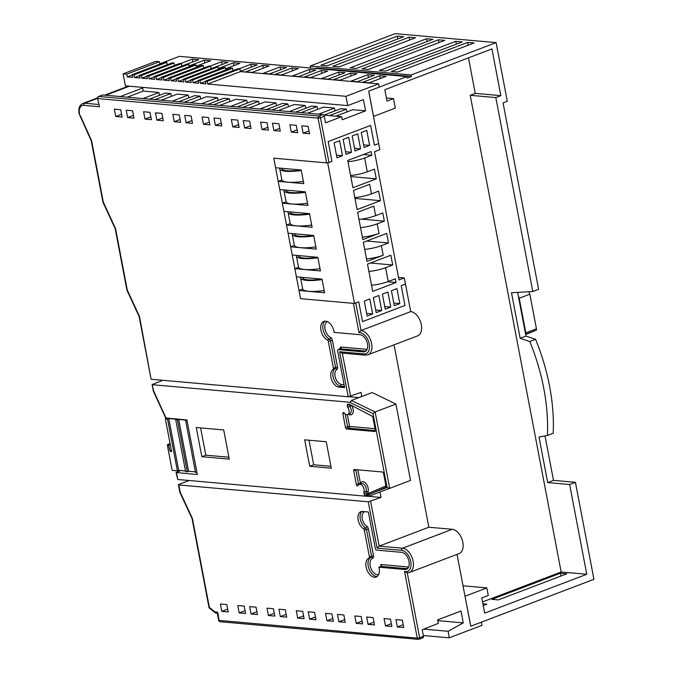 <?xml version="1.0" encoding="UTF-8"?>
<svg xmlns="http://www.w3.org/2000/svg" width="673" height="673" viewBox="0 0 673 673"><rect width="100%" height="100%" fill="white"/><g stroke="black" fill="none" stroke-linecap="round" stroke-linejoin="round"><path stroke-width="1.01" d="M281.97 168.292L282.155 169.243M301.193 170.025A23.446 5.266 169.2 0 1 287.278 170.749A23.446 5.266 169.2 0 1 281.718 168.486A23.446 5.266 169.2 0 1 281.693 168.267M279.791 168.099A25.843 5.805 -10.8 0 0 279.749 168.788A25.843 5.805 -10.8 0 0 285.882 171.279A25.843 5.805 -10.8 0 0 301.277 170.479M279.749 168.788L281.827 179.699A25.843 5.805 -10.8 0 0 287.96 182.19A25.843 5.805 -10.8 0 0 303.363 181.39M171.522 451.188L170.715 451.49L171.598 451.575L165.356 418.85L167.055 418.202M185.622 471.588L187.296 471.739L177.411 419.918L175.737 419.775L185.622 471.588M170.715 451.49A0.942 0.564 69.2 0 1 169.958 450.632L168.62 445.4A0.942 0.564 -110.8 0 0 167.871 444.533L167.838 444.533A0.942 0.564 -110.8 0 0 167.4 445.383L172.002 469.493A0.942 0.564 -110.8 0 0 172.776 470.452L177.394 470.856L167.51 419.043L165.356 418.85M195.406 471.866L188.566 471.251L187.296 471.739M175.737 419.775L177.007 419.287L168.78 418.556L178.665 470.377L185.504 470.982M178.665 470.377L177.394 470.856M177.411 419.918L178.682 419.439L186.909 420.171L185.639 420.65L195.523 472.471L196.962 472.597M185.639 420.65L187.077 420.776M168.78 418.556L167.51 419.043M178.682 419.439L188.566 471.251M302.783 277.411L302.968 278.361M398.5 277.402L404.288 277.915L405.457 284.056L401.217 285.672L404.986 305.449L362.528 321.618L358.751 301.841L354.503 303.464L300.57 298.669L299.005 290.484L324.605 292.755L322.005 279.118A23.446 5.266 169.2 0 1 308.099 279.867A23.446 5.266 169.2 0 1 302.53 277.604A23.446 5.266 169.2 0 1 302.514 277.385M300.604 277.217A25.843 5.805 -10.8 0 0 300.562 277.907A25.843 5.805 -10.8 0 0 306.695 280.397A25.843 5.805 -10.8 0 0 322.089 279.598M300.562 277.907L302.648 288.818A25.843 5.805 -10.8 0 0 308.781 291.308A25.843 5.805 -10.8 0 0 324.176 290.509M298.627 255.589L298.804 256.539M317.841 257.322A23.446 5.266 169.2 0 1 303.935 258.045A23.446 5.266 169.2 0 1 298.366 255.782A23.446 5.266 169.2 0 1 298.349 255.563M296.448 255.395A25.843 5.805 -10.8 0 0 296.398 256.085A25.843 5.805 -10.8 0 0 302.53 258.575A25.843 5.805 -10.8 0 0 317.934 257.776M296.398 256.085L298.484 266.996A25.843 5.805 -10.8 0 0 304.617 269.486A25.843 5.805 -10.8 0 0 320.012 268.687M294.463 233.767L294.639 234.709M313.677 235.5A23.446 5.266 169.2 0 1 299.771 236.215A23.446 5.266 169.2 0 1 294.202 233.96A23.446 5.266 169.2 0 1 294.185 233.741M292.284 233.573A25.843 5.805 -10.8 0 0 292.233 234.263A25.843 5.805 -10.8 0 0 298.366 236.753A25.843 5.805 -10.8 0 0 313.769 235.945M292.233 234.263L294.32 245.174A25.843 5.805 -10.8 0 0 300.452 247.664A25.843 5.805 -10.8 0 0 315.847 246.856M290.299 211.936L290.475 212.887M309.521 213.678A23.446 5.266 169.2 0 1 295.607 214.393A23.446 5.266 169.2 0 1 290.046 212.138A23.446 5.266 169.2 0 1 290.021 211.911M288.12 211.743A25.843 5.805 -10.8 0 0 288.078 212.441A25.843 5.805 -10.8 0 0 294.21 214.931A25.843 5.805 -10.8 0 0 309.605 214.123M288.078 212.441L290.156 223.352A25.843 5.805 -10.8 0 0 296.288 225.842A25.843 5.805 -10.8 0 0 311.683 225.034M286.134 190.114L286.319 191.065M305.357 191.855A23.446 5.266 169.2 0 1 291.443 192.571A23.446 5.266 169.2 0 1 285.882 190.316A23.446 5.266 169.2 0 1 285.857 190.089M283.956 189.921A25.843 5.805 -10.8 0 0 283.913 190.61A25.843 5.805 -10.8 0 0 290.046 193.101A25.843 5.805 -10.8 0 0 305.441 192.301M283.913 190.61L285.991 201.53A25.843 5.805 -10.8 0 0 292.124 204.012A25.843 5.805 -10.8 0 0 307.519 203.212M323.225 290.643L324.218 290.728M319.069 268.813L320.054 268.906M314.905 246.991L315.889 247.084M310.741 225.169L311.725 225.262M306.577 203.347L307.561 203.431M354.503 303.464L327.709 162.975L273.768 158.18L300.57 298.669L353.409 303.363L359.003 332.681L361.039 330.527A12.821 7.739 69.2 0 1 371.605 343.533A12.821 7.739 69.2 0 1 367.946 354.789L417.622 335.869A12.821 7.739 -110.8 0 0 421.29 324.613A12.821 7.739 -110.8 0 0 410.715 311.607L405.457 284.056L401.217 285.672L404.986 305.449L362.528 321.618L358.751 301.841L355.781 302.976L361.039 330.527L410.715 311.607M327.709 162.975L331.949 161.352L328.18 141.574L370.646 125.405L374.415 145.183L378.663 143.568L379.833 149.7L374.524 151.728L398.98 279.934L404.288 277.915M322.005 279.118L296.406 276.839L294.841 268.662L320.441 270.933L317.841 257.296L292.242 255.017L290.677 246.831L316.276 249.111L313.677 235.474L288.078 233.195L286.513 225.009L312.112 227.289L309.513 213.644L283.913 211.372L282.357 203.187L307.948 205.467L305.349 191.822L279.749 189.55L278.193 181.365L303.792 183.636L301.184 170L275.585 167.728L273.768 158.18L326.607 162.874L318.077 118.137L320.449 117.75L328.979 162.487L326.607 162.874M367.155 316.049L372.674 313.946L369.814 298.947L364.295 301.05L367.155 316.049M394.294 305.719L399.812 303.616L396.952 288.616L391.425 290.719L394.294 305.719M385.242 309.159L390.769 307.065L387.9 292.057L382.382 294.16L385.242 309.159M376.199 312.609L381.717 310.505L378.857 295.506L373.338 297.601L376.199 312.609M364.11 147.496L369.628 145.393L366.768 130.394L361.25 132.497L364.11 147.496M355.066 150.945L360.585 148.842L357.725 133.834L352.198 135.938L355.066 150.945M346.023 154.386L351.542 152.283L348.673 137.284L343.154 139.387L346.023 154.386M336.971 157.835L342.498 155.732L339.629 140.724L334.111 142.827L336.971 157.835M371.488 193.849L369.662 184.301L353.451 190.476L357.094 209.572L380.447 200.68L378.621 191.132L371.488 193.849A17.103 3.836 169.2 0 1 354.806 197.576M360.526 227.592A17.103 3.836 -10.8 0 0 377.208 223.857L384.35 221.139L382.786 212.946L375.643 215.671A17.103 3.836 169.2 0 1 358.97 219.398M375.643 215.671L373.826 206.123L357.615 212.298L362.814 239.58L379.034 233.405A17.103 3.836 169.2 0 1 362.352 237.132M364.69 249.405A17.103 3.836 -10.8 0 0 381.372 245.679L388.514 242.961L386.689 233.413L363.336 242.305L366.978 261.402L383.189 255.227A17.103 3.836 169.2 0 1 366.516 258.954M368.897 271.438A17.103 3.836 -10.8 0 0 385.57 267.711L392.712 264.994L390.853 255.235L367.5 264.127L372.707 291.409L396.061 282.517L395.354 278.799L388.212 281.524A17.103 3.836 169.2 0 1 371.53 285.251M347.966 161.739A17.103 3.836 -10.8 0 0 364.648 158.004L371.79 155.286L371.084 151.576L347.722 160.468L352.93 187.75L376.283 178.85L374.424 169.1L367.281 171.817A17.103 3.836 169.2 0 1 350.599 175.544M363.311 154.529L371.79 155.286M350.801 176.587L376.283 178.85M370.436 263.008L392.712 264.994M387.572 281.76L396.061 282.517M366.709 241.018L388.514 242.961M361.468 219.104L384.35 221.139M354.965 198.409L380.447 200.68M336.475 155.194L342.498 155.732M345.518 151.753L351.542 152.283M354.562 148.304L360.585 148.842M363.605 144.863L369.628 145.393M375.694 309.967L381.717 310.505M384.746 306.526L390.769 307.065M393.789 303.077L399.812 303.616M366.65 313.416L372.674 313.946M302.715 289.07L299.005 290.484M298.551 267.248L294.841 268.662M294.395 245.418L290.677 246.831M290.231 223.596L286.513 225.009M286.067 201.774L282.357 203.187M281.903 179.952L278.193 181.365M302.413 181.525L303.405 181.609M347.638 414.61A4.795 2.894 69.2 0 1 344.273 413.054A1.422 0.858 -110.8 0 0 343.272 412.591A1.422 0.858 -110.8 0 0 342.868 413.845L345.485 427.557A1.422 0.858 -110.8 0 0 346.654 429.004L374.668 431.494A1.422 0.858 -110.8 0 0 374.92 431.46A1.422 0.858 -110.8 0 0 375.324 430.215L372.892 417.487A1.422 0.858 -110.8 0 0 372.018 416.133L349.388 404.305A1.422 0.858 -110.8 0 0 349.094 404.212L347.891 404.103A1.422 0.858 -110.8 0 0 347.647 404.137A1.422 0.858 -110.8 0 0 347.243 405.39L347.588 407.207A4.795 2.894 69.2 0 1 349.001 410.404A4.795 2.894 69.2 0 1 347.638 414.61L349.758 413.802A4.795 2.894 -110.8 0 0 351.129 409.596A4.795 2.894 -110.8 0 0 349.708 406.399L351.592 405.575A6.217 3.752 69.2 0 1 353.106 409.268A6.217 3.752 69.2 0 1 348.58 414.248M360.711 483.87A1.422 0.976 24.6 0 0 360.442 483.382A6.217 3.752 69.2 0 1 364.547 482.289A6.217 3.752 69.2 0 1 368.131 488.051A6.217 3.752 69.2 0 1 367.996 491.601L368.249 492.914L369.452 493.023L385.94 485.889M366.112 566.994A10.129 6.116 -110.8 0 0 376.215 577.039A10.129 6.116 -110.8 0 0 379.109 568.155A10.129 6.116 -110.8 0 0 378.899 567.188L404.877 569.501A8.968 5.409 -110.8 0 0 406.433 569.299A8.968 5.409 -110.8 0 0 408.991 561.433A8.968 5.409 -110.8 0 0 401.604 552.34L376.535 550.11A1.422 0.858 69.2 0 1 375.366 548.663L368.367 512.002L362.066 511.446A9.515 5.746 -110.8 0 0 360.896 511.673A9.515 5.746 -110.8 0 0 358.086 519.506A9.515 5.746 -110.8 0 0 363.504 528.751A1.422 0.858 69.2 0 1 364.303 530.055L369.418 556.857A1.422 0.858 69.2 0 1 369.006 558.11L369.006 558.11A10.129 6.116 -110.8 0 0 366.112 566.994M407.426 568.71A8.968 5.409 69.2 0 1 407.005 568.693L381.019 566.38L378.899 567.188M320.954 330.283A10.129 6.116 -110.8 0 0 327.398 340A1.422 0.858 69.2 0 1 328.306 341.371L333.421 368.173A1.422 0.858 69.2 0 1 333.101 369.376A9.515 5.746 -110.8 0 0 331.335 378.899A9.515 5.746 -110.8 0 0 338.326 387.017L344.635 387.572L337.644 350.911A1.422 0.858 69.2 0 1 338.048 349.666A1.422 0.858 69.2 0 1 338.292 349.632L363.361 351.861A8.968 5.409 -110.8 0 0 364.917 351.659A8.968 5.409 -110.8 0 0 367.475 343.794A8.968 5.409 -110.8 0 0 360.089 334.7L334.111 332.386A10.129 6.116 -110.8 0 0 333.959 331.436A10.129 6.116 -110.8 0 0 323.848 321.391A10.129 6.116 -110.8 0 0 320.954 330.283M367.265 495.353L385.612 487.42A1.422 0.858 -110.8 0 0 385.999 486.175L383.568 473.447A1.422 0.858 -110.8 0 0 382.399 472L354.385 469.51A1.422 0.858 -110.8 0 0 354.133 469.544A1.422 0.858 -110.8 0 0 353.729 470.797L356.345 484.518A1.422 0.858 -110.8 0 0 357.767 485.931A1.422 0.858 -110.8 0 0 358.103 485.586A4.795 2.894 69.2 0 1 359.247 484.425A4.795 2.894 69.2 0 1 364.034 489.178A4.795 2.894 69.2 0 1 363.807 492.232L364.152 494.049A1.422 0.858 -110.8 0 0 365.33 495.496L366.524 495.597A1.422 0.858 -110.8 0 0 366.768 495.572L369.586 495.942L367.214 496.329L177.781 479.496L176.074 472.505L197.324 474.524L186.917 419.969L165.667 417.95L153.377 391.19L152.115 384.569L153.738 391.148L166.071 418.118M368.585 494.79L367.45 494.689A1.422 0.858 69.2 0 1 366.272 493.242L365.927 491.425L363.807 492.232M80.306 115.621L91.595 140.741L103.314 202.169L115.529 228.526L127.281 290.113L139.496 316.47L151.072 379.109L139.126 316.512L126.911 290.156L115.159 228.568L102.944 202.211L91.225 140.792L79.069 113.594C78.295 108.378 79.54 105.013 82.804 103.482A11.046 6.671 69.2 0 1 84.722 103.23L97.518 98.359M217.951 613.17L219.061 620.514A1.708 1.304 95.1 0 0 220.189 621.734L418.396 639.35A1.708 1.708 0 0 0 419.153 639.241A1.708 1.035 -110.8 0 1 418.858 639.283A1.708 1.304 -84.9 0 1 417.268 638.13L404.54 571.394A11.113 6.713 -110.8 0 0 410.9 562.435A11.113 6.713 -110.8 0 0 401.604 550.337L377.099 548.159L379.16 546.14L402.563 548.217A12.821 7.739 69.2 0 1 413.129 561.223A12.821 7.739 69.2 0 1 409.47 572.479L459.146 553.559A12.821 7.739 -110.8 0 0 462.814 542.303A12.821 7.739 -110.8 0 0 452.248 529.298L428.836 527.22L394.05 344.845M391.863 626.487L385.461 625.915L384.056 618.554L390.458 619.126L391.863 626.487M362.604 623.888L356.202 623.316L354.797 615.955L361.199 616.518L362.604 623.888M333.354 621.288L326.952 620.716L325.547 613.355L331.949 613.919L333.354 621.288M304.095 618.689L297.693 618.117L296.288 610.756L302.69 611.32L304.095 618.689M274.836 616.089L268.443 615.517L267.038 608.148L273.431 608.72L274.836 616.089M245.586 613.482L239.184 612.918L237.779 605.549L244.181 606.121L245.586 613.482M377.099 548.159L368.249 501.789L178.825 484.947L180.204 492.19L192.419 518.547L209.37 607.408L214.906 611.883L217.463 612.11M377.216 576.475A10.129 6.116 69.2 0 1 368.24 566.186A10.129 6.116 69.2 0 1 371.134 557.294L369.006 558.11L371.134 557.294A1.422 1.136 -110.8 0 1 372.699 558.228A8.707 5.258 -110.8 0 0 370.209 565.867A8.707 5.258 -110.8 0 0 378.638 574.582M228.214 611.942L221.812 611.37L220.408 604.009L226.809 604.573L228.214 611.942M257.473 614.542L251.071 613.969L249.666 606.609L256.068 607.172L257.473 614.542M286.723 617.141L280.321 616.577L278.916 609.208L285.318 609.78L286.723 617.141M315.982 619.74L309.58 619.177L308.175 611.807L314.577 612.38L315.982 619.74M345.232 622.34L338.839 621.776L337.434 614.407L343.827 614.979L345.232 622.34M374.491 624.939L368.089 624.376L366.684 617.006L373.086 617.578L374.491 624.939M403.75 627.547L397.348 626.975L395.943 619.606L402.345 620.178L403.75 627.547M407.266 572.858L419.641 637.743L423.46 636.288L422.215 629.743L438.308 623.383L437.643 619.892L460.997 611L463.268 622.887L448.142 631.282L449.261 637.819L423.317 635.514M132.606 110.767L134.011 118.137L127.618 117.565L126.213 110.204L132.606 110.767M161.865 113.367L163.27 120.736L156.868 120.164L155.463 112.803L161.865 113.367M191.124 115.966L192.528 123.336L186.127 122.764L184.722 115.403L191.124 115.966M220.374 118.566L221.779 125.935L215.385 125.363L213.98 118.002L220.374 118.566M249.633 121.174L251.037 128.535L244.636 127.971L243.231 120.602L249.633 121.174M278.883 123.773L280.288 131.134L273.894 130.57L272.489 123.201L278.883 123.773M308.141 126.373L309.546 133.734L303.144 133.17L301.74 125.801L308.141 126.373M373.818 492.518L387.101 487.504L372.993 413.575L375.13 411.96L395.943 404.044L372.177 392.544L361.771 396.506L360.989 392.409L348.219 396.759L151.475 379.278M296.255 125.313L297.659 132.682L291.266 132.11L289.861 124.749L296.255 125.313M267.004 122.713L268.409 130.082L262.007 129.51L260.602 122.15L267.004 122.713M237.746 120.114L239.151 127.483L232.749 126.911L231.344 119.542L237.746 120.114M208.487 117.514L209.892 124.875L203.498 124.312L202.093 116.942L208.487 117.514M179.237 114.915L180.642 122.276L174.24 121.712L172.835 114.343L179.237 114.915M149.978 112.315L151.383 119.676L144.989 119.113L143.585 111.743L149.978 112.315M120.728 109.716L122.133 117.077L115.731 116.505L114.326 109.144L120.728 109.716M379.278 87.111L378.663 83.873L345.964 96.323L347.731 105.602L363.445 99.621L365.59 110.843L342.237 119.744L341.648 116.698L323.721 115.1M149.381 99.141L165.373 93.051L170.858 93.539L154.866 99.629M159.509 95.28L158.971 92.479L142.987 98.569M158.971 92.479L143.248 91.082L127.256 97.173M161.268 100.193L177.26 94.111L188.23 95.078L172.238 101.169M178.639 101.741L194.623 95.65L200.108 96.138L184.124 102.229M190.526 102.792L206.51 96.71L217.48 97.686L201.496 103.768M207.898 104.34L223.882 98.25L229.367 98.738L213.383 104.828M219.777 105.4L235.769 99.31L246.739 100.285L230.746 106.368M237.148 106.94L253.141 100.849L258.625 101.337L242.633 107.428M249.035 108L265.019 101.909L275.997 102.885L260.005 108.976M266.407 109.539L282.391 103.449L287.876 103.936L271.892 110.027M278.294 110.599L294.278 104.508L305.248 105.484L289.264 111.575M295.657 112.139L311.649 106.056L317.134 106.536L301.142 112.627M307.544 113.199L323.536 107.108L334.506 108.084L318.514 114.174M323.923 115.117L340.9 108.656L346.393 109.144L329.408 115.605M335.81 116.177L352.787 109.707L365.59 110.843M205.383 81.147L238.082 68.696L239.908 68.856L207.217 81.307L205.383 81.147L205.904 83.873L200.419 83.385L205.45 81.475M198.072 80.499L230.772 68.049L232.597 68.209L199.898 80.659L198.072 80.499L198.594 83.225L193.109 82.737L198.131 80.827M190.753 79.851L223.453 67.393L225.278 67.561L192.587 80.011L190.753 79.851L191.275 82.577L185.79 82.089L190.821 80.171M183.443 79.195L216.142 66.745L217.968 66.905L185.268 79.364L183.443 79.195L183.965 81.929L178.48 81.441L183.502 79.523M176.133 78.548L208.823 66.097L210.657 66.257L177.958 78.707L176.133 78.548L176.654 81.273L171.161 80.785L176.191 78.876M168.814 77.9L201.513 65.449L203.339 65.609L170.648 78.06L168.814 77.9L169.335 80.625L163.85 80.137L168.881 78.219M161.503 77.244L194.203 64.793L196.028 64.961L163.329 77.412L161.503 77.244L162.025 79.978L156.54 79.49L161.562 77.572M154.184 76.596L186.884 64.145L188.709 64.305L156.018 76.756L154.184 76.596L154.706 79.321L149.221 78.834L154.252 76.924M146.874 75.948L179.573 63.498L181.399 63.657L148.699 76.108L146.874 75.948L147.395 78.674L141.91 78.186L146.933 76.276M139.563 75.3L172.254 62.841L174.088 63.01L141.389 75.46L139.563 75.3L140.085 78.026L134.592 77.538L139.622 75.62M132.244 74.644L164.944 62.194L166.769 62.353L134.078 74.812L132.244 74.644L132.766 77.378L127.281 76.89L132.312 74.972M309.715 466.28L331.293 468.198L326.245 441.74L304.667 439.822L309.715 466.28L313.685 464.765L309 440.201M201.833 456.689L229.257 459.129L223.697 429.938L196.264 427.506L201.833 456.689L205.803 455.175L200.596 427.885M372.993 413.575L349.573 402.244L152.519 384.729M180.692 470.553L176.074 472.505M369.578 495.942L389.701 488.346L369.578 495.942M162.841 380.287L152.115 384.569M369.09 93.37L378.663 143.568L374.415 145.183L370.646 125.405L328.18 141.574L331.949 161.352L328.979 162.487M341.648 116.698L325.513 122.839L324.268 116.294L320.449 117.75A1.708 1.035 69.2 0 0 319.036 116.017L98.889 96.449A1.708 1.304 95.1 0 0 97.93 98.569L318.077 118.137A1.708 1.304 -84.9 0 1 319.036 116.017L322.855 114.561L102.708 94.994L98.889 96.449A1.708 1.035 69.2 0 0 98.595 96.483A1.708 1.708 0 0 0 97.526 98.401L99.486 106.755L83.755 105.35A9.329 5.636 -110.8 0 0 79.473 113.754A9.329 5.636 -110.8 0 0 79.978 115.689M368.249 501.789L381.027 497.44L379.993 492.013M370.621 501.402L379.16 546.14L428.836 527.22M470.301 623.955L457.026 554.367M178.825 484.947L178.421 484.787L179.001 484.367L189.147 480.505M449.261 637.819L481.961 625.368L481.346 622.189M378.663 83.873L240.429 71.59L207.73 84.041L345.964 96.323M142.541 87.364L143.248 91.082M123.109 73.837L155.799 61.386L159.459 61.706L126.76 74.156L123.109 73.837L125.397 85.841L347.731 105.602M120.299 96.55L142.668 88.037M102.17 95.196A1.708 1.035 69.2 0 1 102.414 95.028A1.708 1.035 69.2 0 1 102.708 94.994M322.855 114.561A1.708 1.035 69.2 0 1 324.268 116.294M171.388 96.34L170.858 93.539M188.76 97.888L188.23 95.078M200.647 98.939L200.108 96.138M218.018 100.487L217.48 97.686M229.905 101.539L229.367 98.738M247.269 103.087L246.739 100.285M259.155 104.138L258.625 101.337M276.527 105.686L275.997 102.885M288.414 106.746L287.876 103.936M305.786 108.286L305.248 105.484M317.664 109.346L317.134 106.536M335.036 110.885L334.506 108.084M346.923 111.945L346.393 109.144M207.217 81.307L207.73 84.041M199.898 80.659L200.419 83.385M192.587 80.011L193.109 82.737M185.268 79.364L185.79 82.089M177.958 78.707L178.48 81.441M170.648 78.06L171.161 80.785M163.329 77.412L163.85 80.137M156.018 76.756L156.54 79.49M148.699 76.108L149.221 78.834M141.389 75.46L141.91 78.186M134.078 74.812L134.592 77.538M126.76 74.156L127.281 76.89M423.46 636.288A1.708 1.035 69.2 0 1 422.972 637.785L419.153 639.241A1.708 1.035 -110.8 0 0 419.641 637.743L417.268 638.13L218.658 620.346A1.708 1.708 0 0 0 220.189 621.734M448.142 631.282L423.788 629.12M463.268 622.887L437.778 620.624M159.459 61.706L159.913 64.112M166.769 62.353L167.232 64.759M174.088 63.01L174.543 65.407M181.399 63.657L181.861 66.063M188.709 64.305L189.172 66.711M196.028 64.961L196.482 67.359M203.339 65.609L203.801 68.007M210.657 66.257L211.112 68.663M217.968 66.905L218.431 69.311M225.278 67.561L225.741 69.958M232.597 68.209L233.051 70.615M239.908 68.856L240.429 71.59M395.943 404.044L410.513 480.421L389.701 488.346L387.101 487.504M349.573 402.244L350.381 402.303L351.373 400.469L361.771 396.506M217.295 613.221L215.31 612.901L214.906 611.883M97.526 98.401L99.486 106.755M404.54 571.394L407.249 572.765M348.219 396.759L339.629 351.752L342.313 352.997M358.919 397.592L349.144 396.725M381.027 497.44L368.131 496.295M228.896 457.228L205.803 455.175M330.931 466.305L313.685 464.765M327.297 321.618A8.707 5.258 -110.8 0 0 325.059 329.147A8.707 5.258 -110.8 0 0 330.594 337.501A2.852 1.725 69.2 0 1 332.403 340.235L337.518 367.037A2.852 1.725 69.2 0 1 336.887 369.452A8.093 4.888 -110.8 0 0 335.078 376.3A8.093 4.888 -110.8 0 0 341.287 384.443L340.454 386.209L338.326 387.017M349.699 404.473L349.708 406.399L347.588 407.207M381.019 566.38L381.355 565.488L380.716 564.512L407.804 566.927A7.538 4.551 -110.8 0 0 408.679 566.876M369.3 494.478A1.422 1.136 66.6 0 0 369.452 493.023A1.422 1.094 95.1 0 1 368.905 494.647M359.247 484.425L361.376 483.618A4.795 2.894 -110.8 0 1 366.154 488.371A4.795 2.894 -110.8 0 1 365.927 491.425L367.996 491.601M309.016 130.932L303.144 133.17M297.13 129.881L291.266 132.11M279.758 128.333L273.894 130.57M267.871 127.281L262.007 129.51M250.499 125.733L244.636 127.971M238.621 124.673L232.749 126.911M221.249 123.134L215.385 125.363M209.362 122.074L203.498 124.312M191.99 120.534L186.127 122.764M180.103 119.474L174.24 121.712M162.74 117.935L156.868 120.164M150.853 116.875L144.989 119.113M133.481 115.335L127.618 117.565M121.594 114.275L115.731 116.505M227.676 609.141L221.812 611.37M245.048 610.68L239.184 612.918M256.935 611.74L251.071 613.969M274.306 613.28L268.443 615.517M286.193 614.34L280.321 616.577M303.557 615.888L297.693 618.117M315.444 616.939L309.58 619.177M332.815 618.487L326.952 620.716M344.702 619.539L338.839 621.776M362.074 621.086L356.202 623.316M373.952 622.138L368.089 624.376M391.324 623.686L385.461 625.915M403.211 624.737L397.348 626.975M525.672 334.531L536.07 330.275A1.708 1.035 -110.8 0 0 536.448 328.828L529.844 294.185L519.228 298.232L518.353 296.179M529.844 294.185L528.793 291.729M525.605 334.195A1.708 1.035 -110.8 0 0 525.832 332.874L519.228 298.232M536.07 330.275L525.613 334.262M496.11 42.618L411.186 74.964L310.253 65.996L395.177 33.65L496.11 42.618L507.299 101.27L503.051 102.885L538.61 289.289L532.814 291.493L511.488 292.738L520.179 338.292L529.777 341.514A150.399 90.796 69.2 0 1 543.767 388.338A150.399 90.796 69.2 0 1 547.418 435.473L553.206 433.269A150.399 90.796 -110.8 0 0 549.555 386.134A150.399 90.796 -110.8 0 0 535.565 339.31L525.966 336.088L517.63 292.376M332.731 66.307L409.176 37.192L415.578 37.764L339.133 66.879L332.731 66.307M361.99 68.907L438.434 39.791L444.828 40.363L368.392 69.479L361.99 68.907M391.249 71.506L467.685 42.399L474.086 42.963L397.642 72.078L391.249 71.506M379.362 70.455L455.806 41.339L462.2 41.911L385.755 71.018L379.362 70.455M350.103 67.847L426.547 38.74L432.949 39.303L356.505 68.419L350.103 67.847M320.853 65.247L397.289 36.14L403.691 36.704L327.246 65.819L320.853 65.247M482.533 601.94L561.164 571.991L470.225 95.305L475.247 93.387L500.847 95.667L491.938 48.927L384.821 89.719L386.992 101.101L393.495 98.62L395.303 108.101L373.54 116.395L368.72 91.133L406.938 76.579L179.405 56.355L159.854 63.8M475.247 93.387L468.475 57.861M357.313 81.744L350.911 81.172L367.895 74.711L374.297 75.275L357.313 81.744M328.054 79.145L321.66 78.573L338.645 72.104L345.039 72.676L328.054 79.145M298.804 76.545L292.402 75.973L309.387 69.504L315.788 70.076L298.804 76.545M269.545 73.946L263.143 73.374L280.128 66.905L286.53 67.477L269.545 73.946M239.108 68.789L250.878 64.305L257.271 64.877L240.379 71.313M209.85 66.19L221.619 61.706L228.021 62.278L216.252 66.753M180.6 63.59L192.369 59.106L198.762 59.67L186.993 64.154M189.029 65.962L204.247 60.158L210.649 60.73L196.264 66.206M218.288 68.562L233.506 62.766L239.908 63.329L225.522 68.806M252.173 72.398L245.78 71.834L262.764 65.365L269.158 65.929L252.173 72.398M281.432 74.997L275.03 74.434L292.015 67.965L298.417 68.528L281.432 74.997M310.682 77.597L304.289 77.033L321.273 70.564L327.667 71.136L310.682 77.597M339.941 80.205L333.539 79.633L350.524 73.164L356.926 73.736L339.941 80.205M369.199 82.804L362.797 82.232L379.782 75.763L386.184 76.335L369.199 82.804M465.009 596.194L470.789 626.21L593.931 579.31L575.432 482.314L553.492 480.362L545.012 435.911M315.258 68.436L316.386 68.007L411.464 76.453L407.224 78.068L406.938 76.579M532.814 291.493L495.824 97.577L500.847 95.667M411.464 76.453L411.186 74.964M575.432 482.314L569.644 484.518L547.696 482.566L553.492 480.362M465.068 596.202L486.831 587.916L488.278 595.496L481.775 597.977L484.669 613.145L586.763 574.271L569.644 484.518M525.966 336.088L520.179 338.292M535.565 339.31L529.777 341.514M547.418 435.473L539.006 437.013L547.696 482.566M310.253 65.996L310.64 68.023M491.929 599.332L560.5 573.211L566.834 573.808L498.331 599.895L491.929 599.332M482.886 603.799L486.873 604.152L483.222 605.549M561.164 571.991L586.763 574.271M463.024 585.796L486.831 587.916M386.403 97.989L393.495 98.62M470.225 95.305L495.824 97.577M192.899 61.908L192.369 59.106M204.785 62.968L204.247 60.158M222.157 64.507L221.619 61.706M234.036 65.567L233.506 62.766M251.408 67.107L250.878 64.305M263.294 68.166L262.764 65.365M280.666 69.706L280.128 66.905M292.553 70.766L292.015 67.965M309.925 72.305L309.387 69.504M321.803 73.365L321.273 70.564M339.175 74.913L338.645 72.104M351.062 75.965L350.524 73.164M368.434 77.513L367.895 74.711M380.321 78.564L379.782 75.763M468.223 45.2L467.685 42.399M456.336 44.14L455.806 41.339M438.964 42.601L438.434 39.791M427.077 41.541L426.547 38.74M409.714 39.993L409.176 37.192M397.827 38.941L397.289 36.14M560.5 573.211L561.03 576.021M167.871 444.533L170.092 443.692L167.838 444.533M170.303 444.76L168.62 445.4M171.321 450.111L169.958 450.632M377.208 223.857L379.034 233.405M381.372 245.679L383.189 255.227M385.57 267.711L388.212 281.524M364.648 158.004L367.281 171.817M336.887 369.452A1.422 1.127 58.3 0 0 335.23 368.568A1.422 0.858 -110.8 0 0 335.541 367.365L330.435 340.555A1.422 0.858 -110.8 0 0 329.526 339.192A10.129 6.116 69.2 0 1 323.082 329.476A10.129 6.116 69.2 0 1 324.975 321.156M344.441 386.563L340.454 386.209A9.515 5.746 69.2 0 1 333.101 376.628A9.515 5.746 69.2 0 1 335.23 368.568L333.101 369.376M364.892 511.699A8.093 4.888 -110.8 0 0 362.276 518.891A8.093 4.888 -110.8 0 0 366.81 526.311A2.852 1.725 69.2 0 1 368.4 528.919L373.515 555.721A2.852 1.725 69.2 0 1 372.699 558.228M369.006 558.11L371.134 557.294A1.422 0.858 -110.8 0 0 371.538 556.049L366.423 529.247A1.422 0.858 -110.8 0 0 365.624 527.935A9.515 5.746 69.2 0 1 360.299 519.22A9.515 5.746 69.2 0 1 362.024 511.446M330.594 337.501A1.422 0.959 115.9 0 1 329.526 339.192L327.398 340M339.629 351.752L364.135 353.931A11.113 6.713 -110.8 0 0 369.056 343.104A11.113 6.713 -110.8 0 0 359.003 332.681M176.486 472.673L177.781 479.496M367.214 496.329L367.046 495.454M342.338 353.106L350.591 396.372M105.669 95.255L129.443 86.194M401.604 550.337A1.708 1.304 -84.9 0 1 402.563 548.217L452.248 529.298M83.755 105.35A1.708 1.304 95.1 0 1 84.722 103.23L98.679 104.475M351.373 400.469L375.13 411.96L389.701 488.346M364.135 353.931A1.708 1.304 95.1 0 0 365.254 355.151L367.946 354.789M358.869 484.627A1.422 0.858 69.2 0 1 358.473 483.702L356.345 484.518M357.859 469.821L360.442 483.382L358.473 483.702L355.849 469.99L353.729 470.797M356.833 469.729L355.849 469.99A1.422 0.858 69.2 0 1 355.815 469.645M367.996 495.042L366.524 495.597M364.152 494.049L368.249 492.914A1.422 1.094 95.1 0 1 367.45 494.689L365.33 495.496M365.902 351.062A8.968 5.409 69.2 0 1 365.481 351.054L363.361 351.861M339.84 348.984A2.852 1.725 69.2 0 1 341.219 347.058L366.289 349.287A1.422 1.094 95.1 0 1 365.481 351.054L340.42 348.824L338.292 349.632M341.219 347.058A1.422 1.094 -84.9 0 1 340.42 348.824A1.422 0.858 -110.8 0 0 340.168 348.858A1.422 0.858 -110.8 0 0 339.966 348.993M337.518 367.037L333.421 368.173M332.403 340.235L328.306 341.371M366.289 349.287A7.538 4.551 -110.8 0 0 367.164 349.237M341.287 384.443L344.088 384.687M373.515 555.721L369.418 556.857M368.4 528.919L364.303 530.055M366.81 526.311A1.422 0.875 -57.3 0 1 365.624 527.935L363.504 528.751M407.804 566.927A1.422 1.094 95.1 0 1 407.005 568.693L404.877 569.501M381.246 566.229A8.707 5.258 -110.8 0 0 380.716 564.512M349.329 404.28A1.422 0.858 69.2 0 0 349.363 404.582L347.243 405.39M375.122 431.326L374.668 431.494M375.357 430.56L348.782 428.196L346.654 429.004M347.344 414.694L349.581 426.43A1.422 1.094 95.1 0 1 348.782 428.196A1.422 0.858 69.2 0 1 347.605 426.749L345.485 427.557M375.029 428.693L349.581 426.43L347.605 426.749L345.165 413.988M344.425 413.247L342.868 413.845M536.448 328.828L525.832 332.874M170.084 443.633L167.67 444.559M82.804 103.482L97.501 97.888M104.652 95.162L128.425 86.11M217.253 612.96L218.658 620.346M209.11 607.87L215.31 612.901M178.421 484.787L179.842 492.224L192.057 518.589L209.084 607.828M102.414 95.028L98.595 96.483M406.694 572.824L409.47 572.479M341.783 353.064L365.254 355.151M340.269 348.833L338.048 349.666"/></g></svg>
